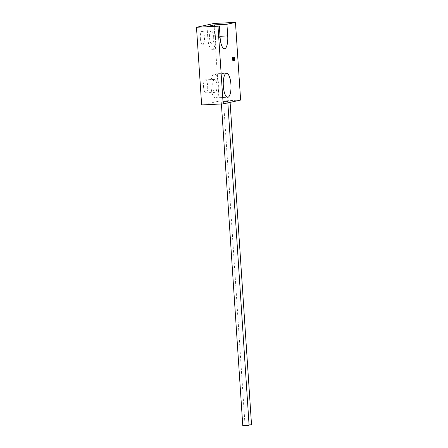 <?xml version="1.0" encoding="UTF-8"?>
<svg xmlns="http://www.w3.org/2000/svg" width="448" height="448" viewBox="0 0 448 448"><rect width="100%" height="100%" fill="white"/><g stroke="black" fill="none" stroke-linecap="round" stroke-linejoin="round"><path stroke-width="0.34" stroke-dasharray="2.24 1.68" d="M215.634 97.866A12.018 3.842 87.2 0 0 218.658 85.383A12.018 3.842 87.2 0 0 214.245 73.892A12.018 3.842 87.2 0 0 214.043 73.92A12.018 3.842 87.2 0 0 211.014 86.402A12.018 3.842 87.2 0 0 215.426 97.894A12.018 3.842 87.2 0 0 215.634 97.866M216.894 85.445A6.496 2.078 -92.8 0 1 215.158 92.378A6.496 2.078 -92.8 0 1 212.783 86.341A6.496 2.078 -92.8 0 1 214.519 79.402A6.496 2.078 -92.8 0 1 216.894 85.445M207.038 26.527L207.81 38.181A12.018 3.842 87.2 0 0 212.206 49.353A12.018 3.842 87.2 0 0 215.415 36.518L214.726 26.152M213.668 36.898A6.496 2.078 -92.8 0 1 211.932 43.837A6.496 2.078 -92.8 0 1 209.558 37.8A6.496 2.078 -92.8 0 1 211.294 30.862A6.496 2.078 -92.8 0 1 213.668 36.898M200.34 38.254A6.496 2.078 87.2 0 0 202.714 44.29A6.496 2.078 87.2 0 0 204.45 37.352A6.496 2.078 87.2 0 0 202.076 31.315A6.496 2.078 87.2 0 0 200.34 38.254M213.954 23.458L219.111 101.13L201.639 104.944M203.56 86.794A6.496 2.078 87.2 0 0 205.934 92.831A6.496 2.078 87.2 0 0 207.67 85.898A6.496 2.078 87.2 0 0 205.296 79.862A6.496 2.078 87.2 0 0 203.56 86.794M240.621 100.066L219.111 101.13M223.709 101.422L230.026 101.058L223.709 101.422M221.452 101.914L227.763 101.55L221.452 101.914M249.245 424.984L245.207 425.04L251.518 424.676M242.777 425.6L249.256 425.169M233.962 57.467A1.624 0.521 87.2 0 0 233.638 57.17A1.624 0.521 87.2 0 0 233.61 57.176A1.624 0.521 87.2 0 0 233.201 58.862A1.624 0.521 87.2 0 0 233.8 60.413A1.624 0.521 87.2 0 0 233.828 60.407A1.624 0.521 87.2 0 0 234.091 60.082M232.73 57.742A1.624 0.521 87.2 0 0 232.406 57.439A1.624 0.521 87.2 0 0 232.378 57.445A1.624 0.521 87.2 0 0 231.969 59.13A1.624 0.521 87.2 0 0 232.568 60.682A1.624 0.521 87.2 0 0 232.596 60.682A1.624 0.521 87.2 0 0 232.859 60.351M220.102 37.576L207.81 38.181M220.018 36.294L215.415 36.518M214.245 73.892L226.537 73.287M215.426 97.894L227.718 97.289M211.932 43.837L202.714 44.29M211.294 30.862L202.076 31.315M215.158 92.378L205.934 92.831M214.519 79.402L205.296 79.862M212.206 49.353L224.498 48.748M230.026 101.058L230.11 102.362M223.541 101.489L245.039 425.107M227.763 101.55L227.847 102.861M221.284 101.982L221.413 103.97M233.638 57.17L234.254 57.137M233.8 60.413L234.416 60.385M232.406 57.439L233.022 57.411M232.568 60.682L233.178 60.654"/><path stroke-width="0.67" d="M227.707 35.913A12.018 3.842 87.2 0 1 224.498 48.748A12.018 3.842 87.2 0 1 220.102 37.576L219.33 25.922L217.991 26.214L223.154 103.886L240.621 100.066L235.463 22.4L226.934 24.265L227.707 35.913L220.018 36.294M227.926 97.261A12.018 3.842 87.2 0 0 230.95 84.778A12.018 3.842 87.2 0 0 226.537 73.287A12.018 3.842 87.2 0 0 226.335 73.315A12.018 3.842 87.2 0 0 223.306 85.798A12.018 3.842 87.2 0 0 227.718 97.289A12.018 3.842 87.2 0 0 227.926 97.261M234.444 60.379A1.624 0.521 87.2 0 0 234.853 58.694A1.624 0.521 87.2 0 0 234.254 57.137A1.624 0.521 87.2 0 0 234.226 57.142A1.624 0.521 87.2 0 0 233.817 58.828A1.624 0.521 87.2 0 0 234.416 60.385A1.624 0.521 87.2 0 0 234.444 60.379M233.206 60.648A1.624 0.521 87.2 0 0 233.615 58.962A1.624 0.521 87.2 0 0 233.022 57.411A1.624 0.521 87.2 0 0 232.994 57.411A1.624 0.521 87.2 0 0 232.585 59.102A1.624 0.521 87.2 0 0 233.178 60.654A1.624 0.521 87.2 0 0 233.206 60.648M214.726 26.152L214.642 24.87L207.038 26.527L219.33 25.922M223.154 103.886L201.639 104.944L196.482 27.278L213.954 23.458L235.463 22.4M217.991 26.214L196.482 27.278M226.934 24.265L214.642 24.87M230.11 102.362L251.518 424.676L249.245 424.984M227.847 102.861L249.088 425.236L242.777 425.6L221.413 103.97M234.091 60.082A1.624 0.521 87.2 0 0 233.962 57.467M232.859 60.351A1.624 0.521 87.2 0 0 232.73 57.742"/></g></svg>
